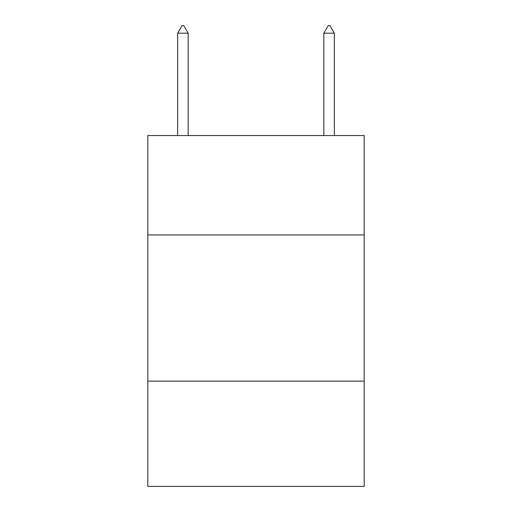 <?xml version="1.0" encoding="UTF-8"?>
<svg xmlns="http://www.w3.org/2000/svg" width="512" height="512" viewBox="0 0 512 512"><rect width="100%" height="100%" fill="white"/><g stroke="black" fill="none" stroke-linecap="round" stroke-linejoin="round"><path stroke-width="0.77" d="M364.186 234.95L364.186 135.539L147.814 135.539L147.814 234.95L364.186 234.95L364.186 486.4L147.814 486.4L147.814 234.95M364.186 381.139L147.814 381.139M188.166 33.203L183.782 25.6L182.029 25.6L177.638 33.203L188.166 33.203L188.166 135.539M177.638 33.203L177.638 135.539M328.218 25.6L329.971 25.6L334.362 33.203L323.834 33.203L328.218 25.6M334.362 135.539L334.362 33.203M323.834 135.539L323.834 33.203"/></g></svg>
